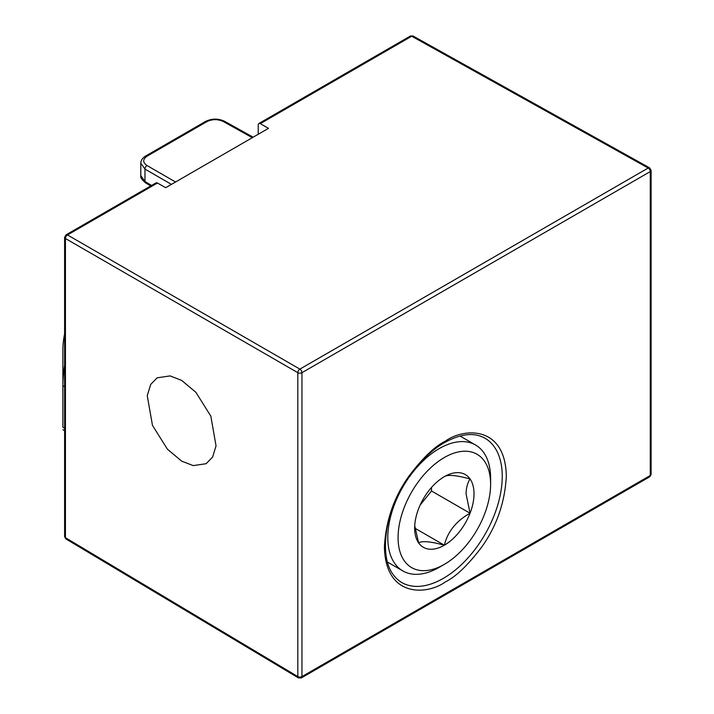 <?xml version="1.0" encoding="UTF-8"?>
<svg xmlns="http://www.w3.org/2000/svg" width="714" height="714" viewBox="0 0 714 714"><rect width="100%" height="100%" fill="white"/><g stroke="black" fill="none" stroke-linecap="round" stroke-linejoin="round"><path stroke-width="1.07" d="M64.608 333.822A72.703 41.974 120 0 0 62.886 350.065L62.886 385.685A116.328 67.161 -60 0 1 64.608 365.336M64.608 428.239L62.886 427.24C62.886 430.444 62.886 430.444 62.886 427.24L62.886 385.685L64.608 386.685M298.407 677.898L298.443 677.916A2.91 1.678 -60 0 1 297.836 676.586A2.91 1.678 180 0 1 297.818 676.577L297.818 372.681A2.91 1.705 -60 0 1 299.88 369.12L67.5 234.96A2.91 1.705 120 0 0 65.447 238.521L65.447 537.687A2.91 1.678 120.9 0 0 66.027 539.008L298.407 677.898A2.91 1.678 -59.1 0 1 298.407 677.898A2.91 1.678 -59.1 0 1 297.818 676.577L65.447 537.687A2.91 1.678 180 0 1 64.608 536.509L64.608 237.343A2.91 1.678 180 0 0 65.447 238.521L297.818 372.681A2.91 1.678 180 0 0 297.836 372.69A2.91 1.678 0 0 0 301.951 372.69L650.267 171.592L650.267 475.488L301.951 676.586A2.91 1.678 60 0 1 301.353 677.916L649.66 476.818A2.91 1.678 -120 0 0 650.267 475.488A2.91 1.678 0 0 0 651.114 474.301L649.66 476.818M297.836 676.586A2.91 1.678 0 0 0 301.951 676.586L301.951 372.69A2.91 1.678 -120 0 0 299.88 369.12L648.187 168.022A2.91 1.678 -60.9 0 1 649.624 167.87A2.91 1.678 -60.9 0 1 649.642 167.879L413.156 36.066A2.91 1.678 119.1 0 0 411.719 36.227L648.187 168.022A2.91 1.678 -120 0 1 648.205 168.031A2.91 1.678 -60 0 1 649.66 167.888L651.114 170.405A2.91 1.678 180 0 1 650.267 171.592A2.91 1.678 -120 0 0 648.205 168.031M181.651 380.392L170.102 375.912L157.151 377.822L150.699 384.427L147.254 395.672L152.475 425.392L167.424 449.204L181.651 461.128L193.199 465.599L206.15 463.698L212.602 457.094L216.047 445.848L210.826 416.119L195.877 392.307L181.651 380.392M444.34 564.363L439.199 567.335A72.703 41.974 -60 0 1 402.848 570.932A72.703 41.974 -60 0 1 387.791 537.651A72.703 41.974 -60 0 1 419.52 464.484A72.703 41.974 -60 0 1 475.551 445.009A72.703 41.974 -60 0 1 490.607 478.291L490.607 484.226A65.429 37.78 -60 0 1 444.34 564.363A65.429 37.78 -60 0 1 398.073 537.651A65.429 37.78 -60 0 1 444.34 457.513A65.429 37.78 -60 0 1 490.607 484.226M444.34 476.666C447.651 474.435 456.219 475.194 470.044 478.96A41.974 24.231 -60 0 1 474.016 493.802A41.974 24.231 -60 0 1 470.044 513.232A41.974 24.231 -60 0 1 444.34 545.21A41.974 24.231 -60 0 1 418.636 542.917A41.974 24.231 -60 0 1 414.656 528.074A41.974 24.231 -60 0 1 418.636 508.645A41.974 24.231 -60 0 1 444.34 476.666A41.974 24.231 -60 0 1 470.044 478.96C467.545 482.923 466.215 487.867 466.064 493.802L470.044 513.232C456.219 520.997 447.651 531.653 444.34 545.21C430.515 541.444 421.947 540.676 418.636 542.917L414.727 525.691M414.968 528.253L444.34 545.21M420.118 505.119L431.488 490.973L470.044 513.232M431.488 490.973L431.488 487.466M258.236 134.268L258.236 124.852A2.91 1.678 60 0 1 258.843 123.522A2.91 1.678 60 0 1 260.28 123.656L268.518 128.333L165.702 187.693L157.455 183.016A2.91 1.678 -120 0 0 156.018 182.882L66.063 234.826A2.91 1.678 60 0 1 67.5 234.96L157.455 183.016M147.093 156.161A2.91 1.678 60 0 0 145.656 156.027C142.532 157.901 140.908 160.302 140.801 163.211L144.969 169.093A2.91 1.705 -60 0 1 147.022 165.532C142.595 162.417 142.621 159.293 147.093 156.161L206.89 121.63C212.335 119.042 217.788 119.006 223.268 121.505L252.31 137.695M140.801 163.247L140.801 175.626L144.969 181.508L151.573 185.453M445.366 581.91C455.96 576.734 468.152 565.006 481.941 546.719C496.73 525.959 504.86 502.495 506.315 476.345C505.485 424.732 463.199 428.025 445.366 441.154C434.772 446.33 422.581 458.058 408.792 476.345C394.003 497.105 385.881 520.56 384.418 546.719C385.248 598.332 427.534 595.03 445.366 581.91M484.476 437.941A83.288 48.088 -60 0 1 502.237 476.363A83.288 48.088 -60 0 1 443.349 578.367A83.288 48.088 -60 0 1 401.188 582.196C387.443 573.235 382.704 555.224 386.997 528.164C392.896 494.748 418.386 457.121 444.768 442.484C460.637 433.746 473.873 432.229 484.476 437.941M260.28 123.656L411.719 36.227A2.91 1.678 -120 0 0 410.282 36.093L258.843 123.522M147.022 165.532L175.555 182.008M150.743 185.935L145.549 182.829A2.91 1.678 -59.1 0 1 144.969 181.508L144.969 169.093L171.449 184.382M145.656 156.027L205.453 121.496A2.91 1.678 60 0 1 206.89 121.63M253.149 137.204L224.705 121.353A2.91 1.678 119.1 0 0 223.268 121.505M64.608 430.694L62.886 429.694M475.551 445.009L459.986 436.022M402.848 570.932L387.283 561.954M66.027 539.008L64.608 536.509M298.443 677.916L301.353 677.916M651.114 474.301L651.114 170.405M66.063 234.826L64.608 237.343M413.156 36.066L410.282 36.093M224.705 121.353C218.261 118.345 211.844 118.39 205.453 121.496M145.549 182.829C141.818 179.758 140.23 177.358 140.801 175.626"/></g></svg>
